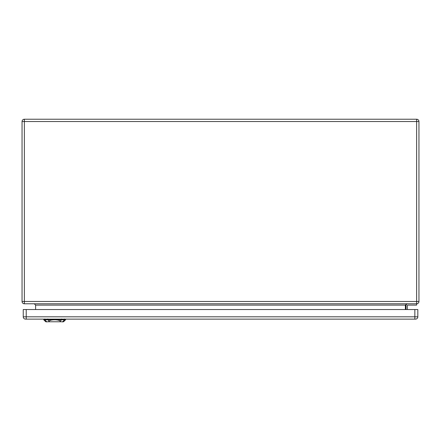 <?xml version="1.0" encoding="UTF-8"?>
<svg xmlns="http://www.w3.org/2000/svg" width="441" height="441" viewBox="0 0 441 441"><rect width="100%" height="100%" fill="white"/><g stroke="black" fill="none" stroke-linecap="round" stroke-linejoin="round"><path stroke-width="0.66" d="M416.635 303.783L416.635 121.54L24.365 121.54L24.365 301.468L418.95 301.468A2.315 2.315 0 0 1 416.635 303.783L24.365 303.783A2.315 2.315 0 0 1 22.05 301.468L22.05 121.54A2.315 2.315 0 0 1 24.365 119.224L416.635 119.224A2.315 2.315 0 0 1 418.95 121.54L418.95 301.468A2.315 2.315 0 0 1 416.635 303.783L416.635 305.106L407.705 305.106A0.331 0.331 0 0 0 407.374 305.437L407.374 309.538M406.051 305.437L406.051 309.538L406.051 305.437A1.654 1.654 0 0 1 407.705 303.783M35.611 309.538L35.611 305.106L34.288 303.783M405.389 309.538L405.389 305.106L406.712 303.783M407.705 305.106A0.331 0.331 0 0 0 407.374 305.437M60.649 321.776L63.587 321.776L65.571 319.791L54.662 319.791C57.666 319.857 59.541 320.315 60.279 321.169L60.649 321.776L48.675 321.776L49.045 321.169C49.783 320.315 51.658 319.857 54.662 319.791L43.753 319.791L43.731 319.13M43.753 319.791L45.737 321.776L48.675 321.776M414.849 319.13L415.51 319.13A2.315 2.315 0 0 0 417.825 316.814L417.825 309.538L23.241 309.538L23.241 316.814A2.315 2.315 0 0 0 25.556 319.13L414.849 319.13L414.849 309.538M405.389 305.106L35.611 305.106M418.95 121.54A2.315 2.315 0 0 0 416.635 119.224L416.635 121.54L418.95 121.54M24.365 303.783L24.365 301.468L22.05 301.468A2.315 2.315 0 0 0 24.365 303.783M22.05 121.54L24.365 121.54L24.365 119.224M47.804 319.846L47.777 318.948M44.833 319.846L44.8 318.948M46.774 321.952L44.668 319.615M62.55 321.952L64.656 319.615M64.524 318.948L64.491 319.846M61.52 319.846L61.547 318.948M61.597 319.708L60.202 321.252M49.122 321.252L47.727 319.708M417.825 316.814L26.217 316.814L26.217 309.538M26.217 319.13L26.217 316.814L23.241 316.814M65.571 319.791L65.593 319.13"/></g></svg>
